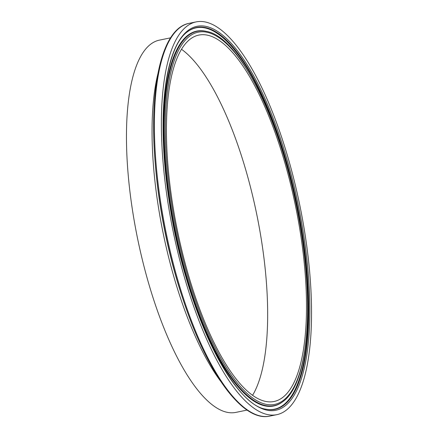 <?xml version="1.0" encoding="UTF-8"?>
<svg xmlns="http://www.w3.org/2000/svg" width="438" height="438" viewBox="0 0 438 438"><rect width="100%" height="100%" fill="white"/><g stroke="black" fill="none" stroke-linecap="round" stroke-linejoin="round"><path stroke-width="0.66" d="M170.585 37.838L159.372 40.143A190.01 61.276 78.4 0 0 131.783 205.531A190.01 61.276 78.4 0 0 235.863 412.388L247.076 410.083M171.663 197.877A187.021 60.313 78.4 0 0 274.106 401.476A187.021 60.313 78.4 0 0 301.262 238.683A187.021 60.313 78.4 0 0 198.819 35.089A187.021 60.313 78.4 0 0 171.663 197.877M252.589 395.284A187.021 60.313 78.4 0 0 262.417 246.665A187.021 60.313 78.4 0 0 181.491 49.264M305.927 240.155A200.484 64.654 78.4 0 0 196.109 21.9A200.484 64.654 78.4 0 0 166.998 196.41A200.484 64.654 78.4 0 0 276.816 414.666A200.484 64.654 78.4 0 0 305.927 240.155M174.762 32.593A199.695 64.402 78.4 0 0 155.233 163.254A199.695 64.402 78.4 0 0 159.235 198.146A199.695 64.402 78.4 0 0 183.517 300.884A199.695 64.402 78.4 0 0 252.978 413.253M269.824 416.1C242.926 422.336 207.782 373.992 183.517 300.884L182.646 298.289A191.981 61.911 78.4 0 1 159.306 199.525A191.981 61.911 78.4 0 1 155.457 165.975L155.233 163.254C148.706 86.5 161.94 28.213 189.117 23.334A200.484 64.654 78.4 0 0 160.007 197.845A200.484 64.654 78.4 0 0 269.824 416.1L276.816 414.666M157.894 73.792A190.01 61.276 78.4 0 0 157.379 200.275A190.01 61.276 78.4 0 0 221.239 382.045M206.457 31.399A191.11 61.632 78.4 0 0 169.572 197.571A191.11 61.632 78.4 0 0 282.576 401.854L282.11 402.199A191.351 61.709 78.4 0 1 168.959 197.653A191.351 61.709 78.4 0 1 205.887 31.268L206.457 31.399C242.63 37.23 288.357 137.762 302.368 239.066C314.051 317.282 306.206 385.769 282.576 401.854M302.297 239.011A190.01 61.276 78.4 0 0 209.419 32.91A190.01 61.276 78.4 0 0 170.628 197.554A190.01 61.276 78.4 0 0 263.506 403.655A190.01 61.276 78.4 0 0 302.297 239.011M265.417 409.087A194.658 62.776 78.4 0 0 302.702 239.767A194.658 62.776 78.4 0 0 187.831 31.52M265.696 409.152A194.899 62.853 78.4 0 0 303.315 239.685A194.899 62.853 78.4 0 0 188.066 31.344C165.214 46.324 156.432 116.88 168.625 196.952C182.646 300.769 230.716 404.252 265.696 409.152M304.372 239.663A196 63.209 78.4 0 0 208.565 27.063A196 63.209 78.4 0 0 168.553 196.897A196 63.209 78.4 0 0 264.355 409.503A196 63.209 78.4 0 0 304.372 239.663M189.117 23.334L196.109 21.9"/></g></svg>
